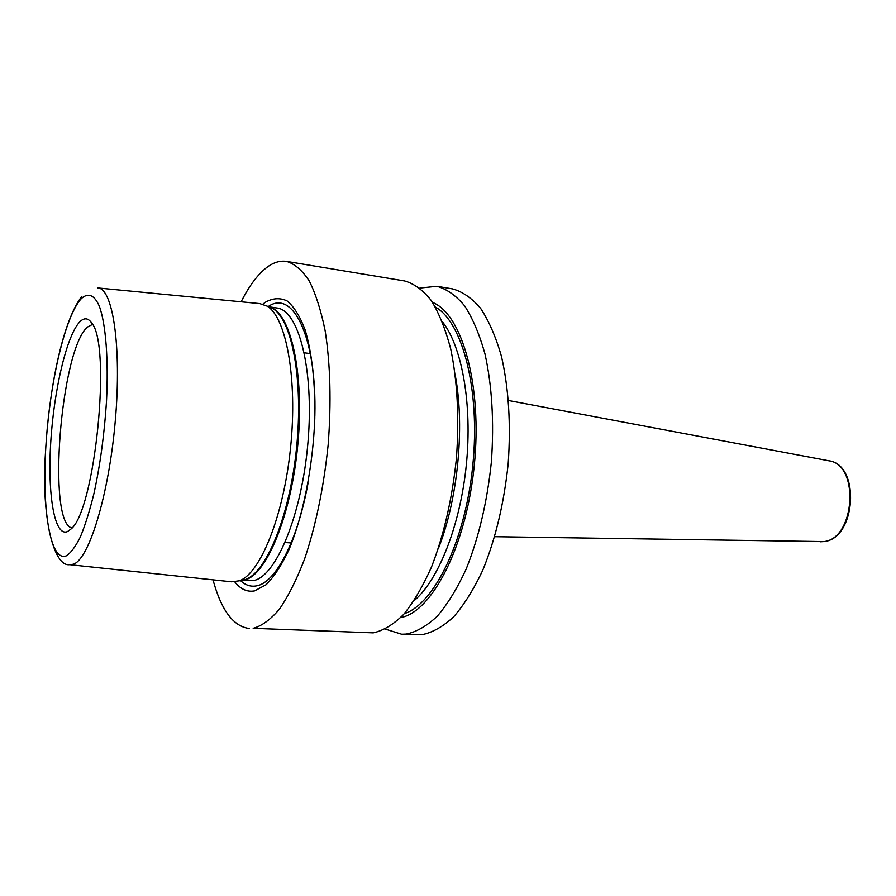 <?xml version="1.0" encoding="UTF-8"?>
<svg xmlns="http://www.w3.org/2000/svg" width="896" height="896" viewBox="0 0 896 896"><rect width="100%" height="100%" fill="white"/><g stroke="black" fill="none" stroke-linecap="round" stroke-linejoin="round"><path stroke-width="1.34" d="M98.19 287.986L259.728 303.587L267.165 306.141C286.25 317.442 297.629 378.694 290.606 447.25C283.752 515.816 260.333 573.552 239.366 580.798L231.582 581.806L70.19 564.738M79.957 321.698C84.202 317.531 88.043 317.89 91.504 322.762C111.91 344.21 94.898 512.4 70.605 529.334L67.558 531.53C54.466 537.41 47.41 494.57 50.747 442.232C53.917 389.962 66.797 334.846 79.957 321.698M71.904 527.934C46.782 523.051 60.67 349.429 87.506 327.051L92.501 324.386M234.774 581.885C240.632 589.243 247.229 592.245 254.565 590.89L266.134 584.718C274.03 576.834 281.635 565.174 288.949 549.718C303.061 516.018 312.939 466.682 314.776 418.902C315.426 383.533 311.909 352.262 305.021 329.582C299.88 316.154 293.922 306.611 287.123 300.944C280.045 297.595 272.754 298.043 265.261 302.31L262.875 304.147M241.136 301.795C249.054 286.059 257.533 274.68 266.549 267.624C273.291 262.472 279.978 260.4 286.619 261.408C294.762 263.872 302.31 270.413 309.288 281.019C315.762 293.966 321.048 310.598 325.17 330.893C330.389 364.437 331.386 402.438 328.149 444.886C323.736 487.368 315.874 525.426 304.562 559.07C296.744 579.421 288.4 596.064 279.541 609C270.603 619.573 261.811 626.013 253.187 628.32L373.251 632.856C383.264 630.694 393.344 624.602 403.525 614.544C413.538 602.235 422.867 586.398 431.502 567.022C443.901 534.979 452.222 498.691 456.445 458.147C459.323 417.603 457.408 381.181 450.699 348.891C445.525 329.302 439.051 313.186 431.29 300.552C422.99 290.125 414.075 283.584 404.555 280.941L286.619 261.408M213.002 579.846C221.334 610.434 233.486 626.662 249.48 628.522M419.877 288.053L436.878 286.294L452.435 288.87C462.459 291.581 471.878 298.11 480.682 308.448C488.925 320.97 495.835 336.862 501.402 356.16C508.682 387.946 510.944 423.718 508.2 463.501C504.045 503.261 495.566 538.832 482.765 570.226C473.827 589.21 464.139 604.733 453.69 616.795C443.061 626.629 432.488 632.598 421.971 634.693L401.677 634.234L385.37 629.115M436.878 286.294C446.746 288.982 455.997 295.512 464.643 305.883C472.741 318.438 479.506 334.41 484.949 353.797C492.038 385.75 494.189 421.736 491.4 461.765C487.222 501.771 478.8 537.578 466.122 569.184C457.285 588.302 447.709 603.926 437.405 616.067C426.922 625.968 416.494 631.982 406.146 634.088L401.677 634.234M432.544 302.4C462.09 313.936 482.496 385.336 474.23 465.83C466.211 546.336 431.917 612.203 400.658 617.59M97.586 287.93C112.683 287.459 121.834 346.226 115.315 420.515C108.965 494.782 88.95 559.63 73.304 564.245L69.574 564.682C53.603 566.955 41.182 517.138 45.45 453.13C48.922 389.558 62.53 321.037 81.85 296.352M240.654 580.518L245.683 579.398C266.582 572.186 289.811 515.323 296.554 447.854C303.464 380.386 292.096 320.029 273.067 308.773L268.363 306.678M81.323 298.614C65.173 315.773 49.773 382.648 45.898 445.782C41.843 508.973 50.086 561.938 66.114 555.923C70.728 553.112 75.477 546.784 80.36 536.939C85.221 525.146 89.79 510.507 94.069 493.035C100.24 464.43 104.384 433.877 106.501 401.374C108.595 359.587 105.818 324.442 99.501 306.622C94.494 294.818 88.122 292.342 81.323 298.614M242.099 580.395L244.216 580.059C266.134 576.117 291.502 515.424 297.909 443.554C304.517 371.683 290.226 311.226 269.192 306.925M241.539 580.53L253.579 580.563C276.08 576.654 301.997 514.573 307.989 442.019C314.205 369.466 298.682 310.061 276.898 307.989L268.666 306.757M240.654 580.72C245.56 585.29 250.914 586.992 256.704 585.827C275.531 582.691 297.55 541.195 308.056 482.989M314.854 415.722C316.859 336.694 292.802 288.904 268.195 306.6M435.378 307.048C462.638 322.022 480.491 390.242 472.763 465.674C465.226 541.128 434.067 604.386 404.365 613.603M442.366 321.709C461.978 346.315 472.483 404.264 466.312 465.024C460.186 525.795 438.29 580.462 414.142 600.645M455.571 377.138C464.901 428.333 457.576 500.696 438.178 548.979M820.254 541.789L823.57 541.598C855.042 539.448 859.992 464.542 829.013 460.813L828.453 460.712M268.632 306.79L267.165 306.141M242.603 580.294L239.366 580.798M304.315 352.789L310.318 353.606M285.118 542.539L291.166 542.942M494.738 536.693L823.726 541.587C855.994 539.224 860.866 464.89 829.013 460.813L508.514 400.512"/></g></svg>
